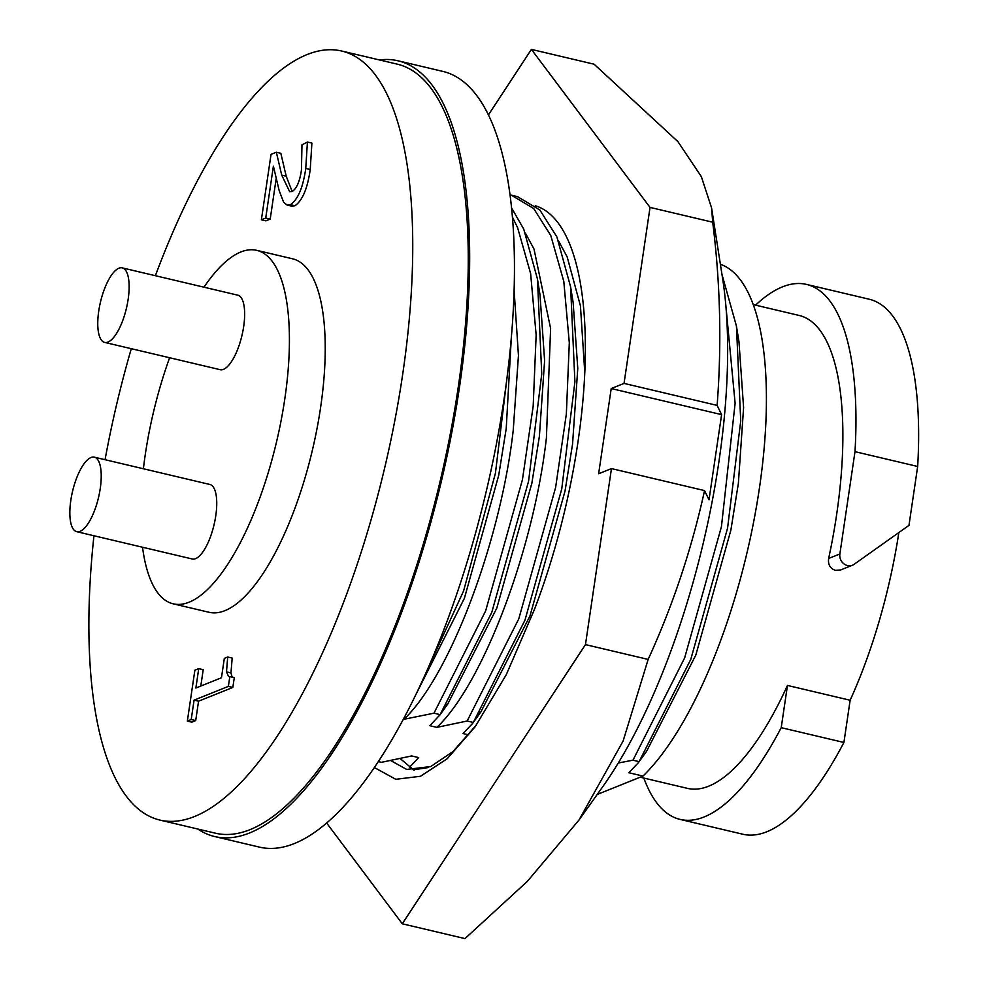 <?xml version="1.0" encoding="UTF-8"?>
<svg xmlns="http://www.w3.org/2000/svg" width="988" height="988" viewBox="0 0 988 988"><rect width="100%" height="100%" fill="white"/><g stroke="black" fill="none" stroke-linecap="round" stroke-linejoin="round"><path stroke-width="1.48" d="M414.145 770.294L400.276 758.623M390.754 760.587L406.686 769.442L430.743 766.552L452.998 751.535L476.389 724.982M374.366 767.54L395.756 779.297L420.468 776.284L447.317 758.636L475.154 726.723L506.288 674.681L534.459 609.398A289.101 100.776 103.3 0 0 535.298 205.763L535.385 205.788M578.919 820.139L602.594 786.917A343.589 119.758 -76.7 0 0 722.648 278.777L711.582 207.912L712.706 222.214C720.326 283.05 721.808 344.108 717.127 405.401L721.598 414.639L709.014 499.829L704.543 490.591C691.662 549.155 672.853 605.422 648.153 659.416L623.107 741.049L578.919 820.139L527.32 881.395L464.978 938.6L402.289 923.792L326.658 823.029M488.405 114.941L531.408 49.4L594.097 64.208L677.929 141.642L701.332 176.593L711.582 207.912M648.153 659.416L585.464 644.608L611.461 468.596L704.543 490.591M585.464 644.608L402.289 923.792M531.408 49.4L650.03 207.406L624.046 383.406L717.127 405.401M650.03 207.406L712.706 222.214M611.461 468.596L598.629 473.746L611.214 388.556L624.046 383.406M611.214 388.556L721.598 414.639M122.253 267.884L237.775 295.177A38.285 13.35 103.3 0 1 242.912 331.005A38.285 13.35 103.3 0 1 223.51 369.351A38.285 13.35 103.3 0 1 220.163 369.685L104.654 342.404A38.285 13.35 -76.7 0 0 108.001 342.058A38.285 13.35 -76.7 0 0 127.403 303.711A38.285 13.35 -76.7 0 0 122.253 267.884A38.285 13.35 -76.7 0 0 118.906 268.217A38.285 13.35 -76.7 0 0 99.504 306.564A38.285 13.35 -76.7 0 0 104.654 342.404M94.342 457.172L209.851 484.466A38.285 13.35 103.3 0 1 215.001 520.293A38.285 13.35 103.3 0 1 195.599 558.64A38.285 13.35 103.3 0 1 192.24 558.986L76.731 531.692A38.285 13.35 -76.7 0 0 80.09 531.346A38.285 13.35 -76.7 0 0 99.492 493A38.285 13.35 -76.7 0 0 94.342 457.172A38.285 13.35 -76.7 0 0 90.982 457.518A38.285 13.35 -76.7 0 0 71.581 495.865A38.285 13.35 -76.7 0 0 76.731 531.692M143.383 468.769A181.607 63.306 103.3 0 1 145.199 455.11A181.607 63.306 103.3 0 1 169.615 357.742M203.985 287.187A181.607 63.306 103.3 0 1 256.744 250.347A181.607 63.306 103.3 0 1 284.779 399.066A181.607 63.306 103.3 0 1 173.233 603.829A181.607 63.306 103.3 0 1 142.531 547.241M256.744 250.347L292.572 258.807A181.607 63.306 103.3 0 1 320.594 407.525A181.607 63.306 103.3 0 1 209.048 612.288L173.233 603.829M379.466 59.947A398.559 138.925 103.3 0 1 397.966 60.787A398.559 138.925 103.3 0 1 451.553 433.781A398.559 138.925 103.3 0 1 249.581 832.97A398.559 138.925 103.3 0 1 214.68 836.54A398.559 138.925 103.3 0 1 197.761 829.018M397.966 60.787L442.735 71.371A398.559 138.925 103.3 0 1 496.334 444.365A398.559 138.925 103.3 0 1 294.35 843.542A398.559 138.925 103.3 0 1 259.449 847.124L214.68 836.54M105.061 459.704A395.126 137.727 103.3 0 1 131.293 348.69M155.388 275.714A395.126 137.727 103.3 0 1 341.663 51.018A395.126 137.727 103.3 0 1 402.647 374.576A395.126 137.727 103.3 0 1 159.957 820.089A395.126 137.727 103.3 0 1 93.946 535.755M341.663 51.018L397.176 64.134A395.126 137.727 103.3 0 1 458.16 387.704A395.126 137.727 103.3 0 1 215.47 833.205L159.957 820.089M753.226 304.6L799.169 315.456A242.962 84.684 103.3 0 1 836.663 514.427A242.962 84.684 103.3 0 1 828.648 558.479C827.845 564.494 830.105 568.458 835.403 570.372L840.603 569.965L852.496 565.198A9.818 8.941 68.1 0 0 854.175 564.272L908.972 525.369L917.667 466.472L854.99 451.664L839.874 553.972A9.818 8.941 68.1 0 0 847.432 565.544A9.818 8.941 68.1 0 0 852.496 565.198M618.29 762.995L632.975 760.192L639.113 761.649L638.384 762.687L646.584 751.312L695.774 655.18L730.848 530.247L738.369 483.379L743.594 407.624L738.962 341.626L736.443 326.102L721.956 274.38M720.375 264.253A274.862 95.811 103.3 0 1 759.389 488.344A274.862 95.811 103.3 0 1 642.99 776.074L597.221 794.451M409.39 767.404L418.677 757.598L411.65 755.944L381.454 762.316L378.355 761.587M403.265 719.425L433.979 713.175L440.117 714.633L429.842 725.711L436.857 727.366L467.151 721.018L473.289 722.463L472.56 723.5L480.761 712.126L529.951 616.006L565.025 491.073L572.546 444.192L577.77 368.45L573.139 302.452L570.619 286.915L556.899 236.935L539.856 210.012L517.44 196.6L510.006 194.858M584.773 372.315L580.438 305.872L567.161 256.88L558.578 240.961M439.388 715.67L447.589 704.296L496.791 608.163L531.853 483.231L539.386 436.363L544.61 360.608L539.979 294.609L537.46 279.085L523.739 229.105L511.525 207.813M436.857 727.366C482.502 684.548 533.668 550.18 546.401 438.017L550.612 328.461L534.002 249.038L525.406 233.119M416.158 694.033L464.385 598.333L498.693 475.401L506.226 428.533L511.302 337.834M403.684 719.536C449.342 676.706 500.508 542.35 513.241 430.188L518.453 355.47L514.093 290.102M755.561 305.156A274.862 95.811 103.3 0 1 806.504 284.408A274.862 95.811 103.3 0 1 854.99 451.664M806.504 284.408L869.181 299.216A274.862 95.811 103.3 0 1 917.667 466.472M680.102 819.41A274.862 95.811 103.3 0 0 781.224 727.662L843.913 742.47A274.862 95.811 103.3 0 1 742.778 834.218L680.102 819.41A274.862 95.811 103.3 0 1 643.83 778.062M843.913 742.47L850.137 700.245A242.962 84.684 -76.7 0 0 898.845 532.557M781.224 727.662L787.461 685.437L850.137 700.245M787.461 685.437A242.962 84.684 103.3 0 1 687.438 788.362L640.187 777.198M638.384 762.687L628.825 772.727L642.99 776.074M639.113 761.649L690.773 659.404L727.563 528.172L740.728 420.974L736.443 326.102M632.975 760.192L684.635 657.946L721.425 526.728L735.121 403.326L725.427 301.019M428.224 767.565L413.268 769.837M400.461 758.574L401.289 759.834M472.56 723.5L463.002 733.541L468.695 734.887M473.289 722.463L524.949 620.217L561.74 488.998L574.905 381.8L570.619 286.915M467.151 721.018L518.811 618.772L555.602 487.553L566.346 414.096L569.31 342.824L563.802 281.395L550.761 235.49L533.718 208.567L511.302 195.142M440.117 714.633L491.777 612.387L528.58 481.168L541.745 373.958L537.46 279.085M433.979 713.175L485.639 610.93L522.43 479.711L533.174 406.253L536.151 334.994L530.63 273.565L517.601 227.648L512.402 217.076M418.579 688.957L463.594 590.947L495.408 473.326L508.672 364.041M301.97 144.853L307.429 142.037L305.749 168.479C303.081 187.362 297.993 199.44 290.46 204.689L287.162 205.096L283.605 202.207L279.147 190.536L273.392 166.157L265.723 218.039L261.375 219.793L271.045 154.363L276.356 152.238L281.716 175.111L289.657 191.684L292.263 191.437C296.783 188.424 299.846 181.249 301.451 169.899L301.97 144.853M276.356 152.238L280.827 153.288L286.199 176.173L292.164 191.462M307.429 142.037L311.899 143.099L310.22 169.528C307.564 188.424 302.464 200.502 294.93 205.751L291.645 206.146L287.162 205.096M191.215 719.523L187.35 721.079L194.871 670.197L198.736 668.641L195.871 688.031L221.46 677.756L224.325 658.366L227.697 657.008L226.499 671.865L228.623 676.644L229.809 676.595L228.364 686.376L194.08 700.146L191.215 719.523L195.698 720.585L191.833 722.142L187.35 721.079M261.375 219.793L265.858 220.843L270.206 219.101L265.723 218.039M276.158 178.742L270.206 219.101M290.46 204.689L294.93 205.751M305.749 168.479L310.22 169.528M229.809 676.595L234.28 677.645L232.835 687.438L198.563 701.196L195.698 720.585M198.736 668.641L203.207 669.703L200.799 686.055M227.697 657.008L232.18 658.07L230.97 672.927L232.168 677.15M228.364 686.376L232.835 687.438M194.08 700.146L198.563 701.196M226.499 671.865L230.97 672.927M828.648 558.479L839.874 553.972M281.716 175.111L286.199 176.173M479.192 712.101L479.476 713.879M446.033 704.259L446.317 706.05"/></g></svg>
